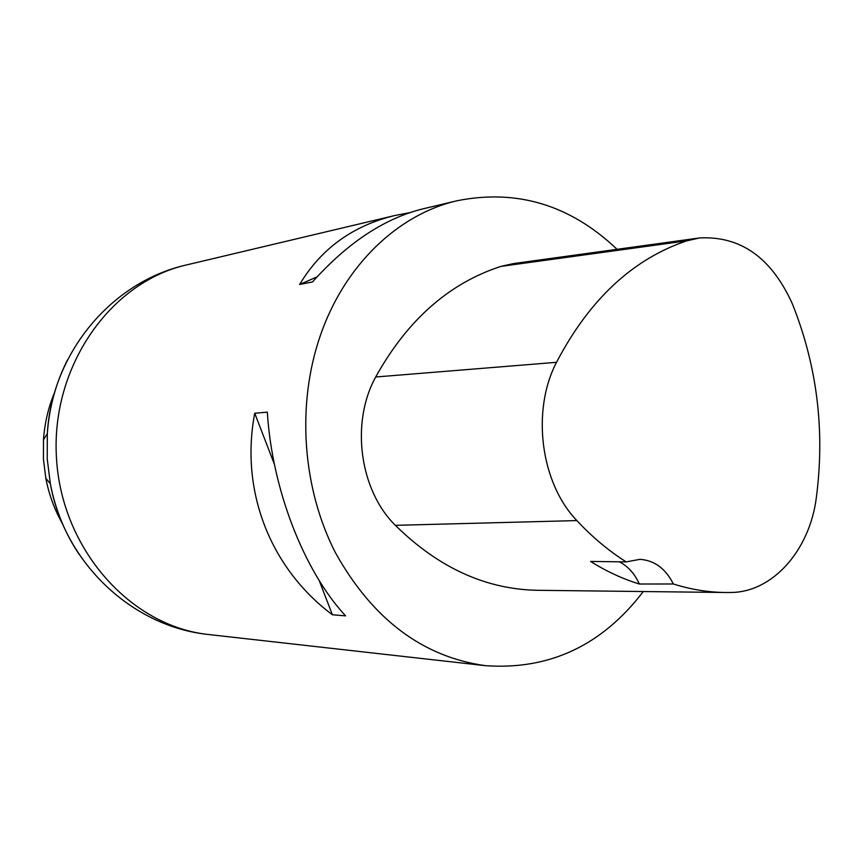 <?xml version="1.0" encoding="UTF-8"?>
<svg xmlns="http://www.w3.org/2000/svg" width="863" height="863" viewBox="0 0 863 863"><rect width="100%" height="100%" fill="white"/><g stroke="black" fill="none" stroke-linecap="round" stroke-linejoin="round"><path stroke-width="1.29" d="M643.291 591.533C602.029 645.492 549.386 670.195 485.373 665.664C422.622 656.894 372.665 619.3 335.502 552.859C302.406 488.426 296.451 405.189 320.065 336.376C344.121 265.491 397.983 214.272 457.239 200.712C517.207 188.835 570.475 205.038 617.067 249.31M457.239 200.712L423.237 208.781C384.553 218.296 347.649 242.686 312.503 281.942L299.623 284.488C321.122 248.62 352.891 225.621 394.898 215.502L409.925 212.6M254.736 413.258L267.325 412.126C272.039 489.245 303.992 571.155 345.588 615.869L332.384 614.758C270.486 568.534 239.806 491.133 254.736 413.258L274.434 464.359M724.273 592.482L538.685 590.314C486.538 589.688 438.771 568.027 395.373 525.34C359.515 490.108 350.454 422.557 375.707 376.991C407.25 320.151 448.976 283.291 500.885 266.397L513.593 263.571L698.588 238.08M556.516 362.309C589.429 299.483 632.87 258.986 686.829 240.831L699.515 237.951C740.551 235.772 771.49 257.713 792.342 303.787C817.153 365.912 825.136 430.626 816.29 497.94C809.656 550.076 772.924 592.223 730.939 592.482L726.614 592.514C708.89 592.428 691.134 589.58 673.345 583.981L639.332 584.024C622.655 578.89 606.409 571.36 590.594 561.435L626.225 561.899C608.685 550.853 592.234 537.077 576.872 520.583C540.594 482.956 531.198 410.788 556.516 362.309L375.707 376.991M626.225 561.899L639.947 559.332C654.488 560.378 665.621 568.588 673.345 583.981M619.343 561.813C628.081 566.322 634.747 573.733 639.332 584.024M319.202 580.551L332.384 614.758M317.045 276.883L299.623 284.488M394.898 215.502L186.494 264.941C110.227 282.158 50.626 366.926 56.483 458.285C61.683 549.677 131.057 626.635 208.846 634.542L485.373 665.664M54.833 391.878C48.436 407.012 44.66 422.956 43.484 439.72L43.42 459.073L45.825 478.275C48.997 494.779 54.671 510.152 62.848 524.402M79.353 554.672C65.059 533.431 55.383 509.785 50.334 483.765L47.228 458.846L47.314 433.647C49.202 407.228 55.955 382.622 67.573 359.828M686.829 240.831L500.885 266.397M576.872 520.583L395.373 525.34M45.825 478.275L50.334 483.755C64.391 562.503 131.78 626.84 208.846 634.542M43.484 439.72L47.303 433.733C51.769 353.873 110.917 281.877 186.494 264.941"/></g></svg>
